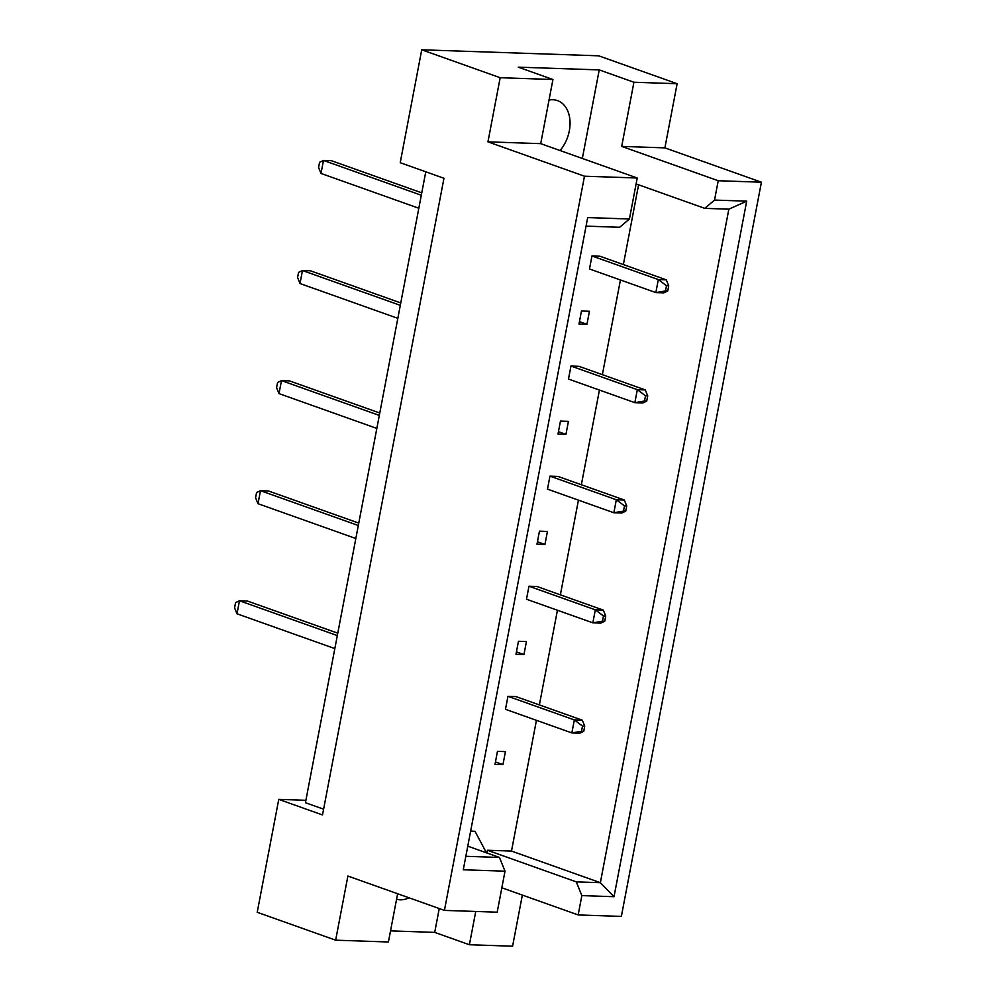 <?xml version="1.0" encoding="UTF-8"?>
<svg xmlns="http://www.w3.org/2000/svg" width="996" height="996" viewBox="0 0 996 996"><rect width="100%" height="100%" fill="white"/><g stroke="black" fill="none" stroke-linecap="round" stroke-linejoin="round"><path stroke-width="1.49" d="M409.082 897.819A31.262 21.8 -70.4 0 1 400.168 899.811A31.262 21.8 -70.4 0 1 396.57 899.264M549.033 100.023A31.262 21.8 -70.4 0 1 552.792 99.737A31.262 21.8 -70.4 0 1 557.486 100.621A31.262 21.8 -70.4 0 1 560.063 150.533M467.784 846.177L499.444 857.444L505.009 871.189L497.191 912.187L444.428 910.394L347.89 876.044L335.652 940.187L388.415 941.979L397.628 893.736M507.96 696.304L505.482 709.314L571.853 732.919L574.331 719.921L507.96 696.304L515.928 696.578L582.299 720.195L584.727 726.146L582.486 726.072L581.502 731.263L583.731 731.35L584.727 726.146M497.465 751.358L494.987 764.355L502.955 764.629L505.433 751.619L497.465 751.358M486.446 852.825L474.992 831.287L470.647 831.137M536.433 720.32L511.496 851.07L487.418 850.248L486.895 852.987M638.585 184.808L623.372 264.575M620.433 279.976L602.368 374.658M599.43 390.071L581.365 484.753M578.427 500.154L560.375 594.836M557.436 610.237L539.371 704.919M526.436 641.536L518.468 641.262L515.978 654.272L523.958 654.534L526.436 641.536M603.489 615.976L602.493 621.18L604.734 621.255L605.717 616.063L603.489 615.976L595.334 609.838L603.302 610.112L536.931 586.495L528.963 586.221L526.486 599.231L592.844 622.836L595.334 609.838L528.963 586.221M547.439 531.453L539.459 531.179L536.981 544.177L544.949 544.451L547.439 531.453M624.492 505.893L623.496 511.097L625.725 511.172L626.721 505.968L624.492 505.893L616.325 499.755L624.305 500.017L557.934 476.412L549.966 476.138L547.489 489.136L613.847 512.753L616.325 499.755L549.966 476.138M568.43 421.37L560.462 421.096L557.984 434.094L565.952 434.368L568.43 421.37M645.495 395.81L644.499 401.015L646.728 401.089L647.724 395.885L645.495 395.81L637.328 389.66L645.296 389.934L578.937 366.316L570.969 366.055L568.479 379.053L634.85 402.67L637.328 389.66L570.969 366.055M589.433 311.275L581.465 311.013L578.987 324.011L586.955 324.285L589.433 311.275M666.486 285.728L665.502 290.932L667.731 291.006L668.727 285.802L666.486 285.728L658.331 279.577L666.299 279.851L599.928 256.233L591.96 255.972L589.483 268.97L655.854 292.587L658.331 279.577L591.96 255.972M677.131 83.714L633.929 82.245L621.691 146.4L664.892 147.869L677.131 83.714L598.696 55.813L421.744 49.8L400.218 162.697L443.955 178.272L322.505 814.94L278.756 799.377L257.217 912.286L335.652 940.187M390.532 930.887L434.704 932.393L469.402 944.731L475.752 911.452M469.402 944.731L512.591 946.2L522.352 895.08M505.009 871.189L463.277 869.769L587.69 217.576L629.422 218.996L637.241 177.998L584.478 176.205L444.428 910.394M746.701 201.167L614.022 896.699L581.851 895.603L578.166 914.938L621.367 916.407L761.417 182.206L718.228 180.737L714.53 200.072L746.701 201.167L728.848 209.172L704.77 208.351L714.53 200.072M582.336 158.451L599.231 69.907L518.256 67.155L552.942 79.506L500.179 77.713L487.953 141.855L540.716 143.648L637.241 177.998M487.953 141.855L584.478 176.205M621.691 146.4L718.228 180.737M664.892 147.869L761.417 182.206M501.847 887.785L578.166 914.938M599.231 69.907L633.929 82.245M500.179 77.713L421.744 49.8M305.897 800.298L278.756 799.377M552.942 79.506L540.716 143.648M323.6 809.175L305.436 802.714L425.778 171.798M511.496 851.07L600.364 882.693L728.848 209.172M487.418 850.248L576.298 881.871L600.364 882.693L614.022 896.699M581.851 895.603L576.298 881.871M434.704 932.393L439.248 908.551M465.842 856.311L499.444 857.444M629.422 218.996L619.661 227.275L586.059 226.129M636.108 183.924L704.77 208.351M502.955 764.629L495.435 761.952M523.958 654.534L516.438 651.87M544.949 544.451L537.442 541.774M565.952 434.368L558.445 431.691M586.955 324.285L579.435 321.608M337.769 633.182L247.444 601.049L239.476 600.775L236.998 613.785L334.83 648.595M337.308 635.585L239.476 600.775L235.566 602.63L234.583 607.834L236.998 613.785M582.486 726.072L574.331 719.921L582.299 720.195M583.731 731.35L579.821 733.193L571.853 732.919L581.502 731.263M358.772 523.099L268.447 490.966L260.479 490.692L258.001 503.69L355.833 538.5M358.311 525.502L260.479 490.692L256.57 492.547L255.574 497.751L258.001 503.69M604.734 621.255L600.825 623.11L592.844 622.836L602.493 621.18M603.302 610.112L605.717 616.063M379.775 413.016L289.45 380.883L281.482 380.609L278.992 393.607L376.837 428.417M379.314 415.419L281.482 380.609L277.573 382.464L276.577 387.656L278.992 393.607M625.725 511.172L621.815 513.027L613.847 512.753L623.496 511.097M624.305 500.017L626.721 505.968M400.766 302.933L310.453 270.788L302.473 270.526L299.995 283.524L397.827 318.334M400.305 305.336L302.473 270.526L298.563 272.369L297.58 277.573L299.995 283.524M646.728 401.089L642.818 402.944L634.85 402.67L644.499 401.015M645.296 389.934L647.724 395.885M421.769 192.851L331.444 160.705L323.476 160.431L320.998 173.441L418.83 208.251M421.308 195.241L323.476 160.431L319.567 162.286L318.583 167.49L320.998 173.441M667.731 291.006L663.822 292.849L655.854 292.587L665.502 290.932M666.299 279.851L668.727 285.802"/></g></svg>
